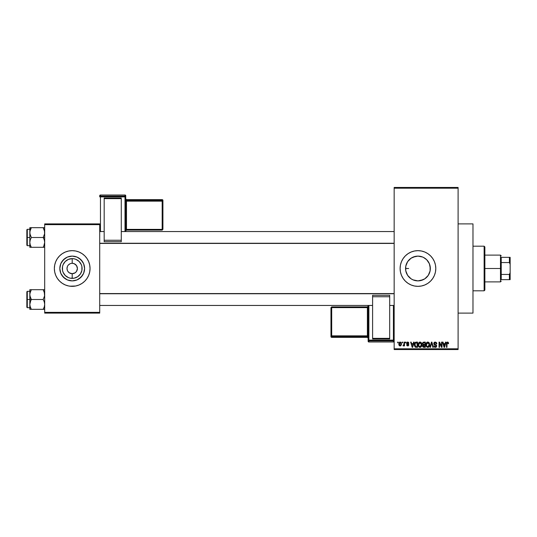 <?xml version="1.0" encoding="UTF-8"?>
<svg xmlns="http://www.w3.org/2000/svg" width="537" height="537" viewBox="0 0 537 537"><rect width="100%" height="100%" fill="white"/><g stroke="black" fill="none" stroke-linecap="round" stroke-linejoin="round"><path stroke-width="0.81" d="M68.514 264.828L70.213 263.694M68.528 272.178L67.877 271.393L69.313 272.83L72.206 273.702L71.528 273.662L72.206 273.702L72.206 278.374A9.874 9.874 0 0 1 62.332 268.5A9.874 9.874 0 0 1 72.206 258.626L72.206 263.298L71.193 263.399L72.206 263.298A5.202 5.202 0 0 0 67.004 268.5A5.202 5.202 0 0 0 72.206 273.702A5.202 5.202 0 0 1 67.004 268.5A5.202 5.202 0 0 1 72.206 263.298L72.884 263.338L72.206 263.298A5.202 5.202 0 0 1 77.409 268.5A5.202 5.202 0 0 1 72.206 273.702L72.213 273.702M411.657 257.827L408.885 260.056M413.007 279.858L417.954 280.885A12.385 12.385 0 0 1 405.563 268.5A12.385 12.385 0 0 1 417.954 256.115L413.007 257.142M408.885 276.944L411.053 278.79M410.792 278.609L411.651 279.166M406.442 273.085L405.771 270.735L405.771 266.231L405.771 270.735L406.489 273.199M406.375 272.903L407.496 275.145M406.784 263.143L406.449 263.909M406.489 263.801L405.791 266.151M414.483 286.006A17.842 17.842 0 0 0 417.94 286.342A17.842 17.842 0 0 1 400.105 268.5A17.842 17.842 0 0 1 417.954 250.658A17.842 17.842 0 0 0 414.483 250.994M411.107 252.021A17.842 17.842 0 0 0 400.448 265.016L401.468 261.673L403.112 258.586L405.334 255.88L408.039 253.665L411.12 252.014L414.47 251.001A17.842 17.842 0 0 0 411.134 252.007M400.448 265.023A17.842 17.842 0 0 0 411.107 284.979L408.039 283.335L405.334 281.12L403.112 278.414L401.468 275.327L400.448 271.984L400.105 268.5L400.448 265.016M411.134 284.993A17.842 17.842 0 0 0 414.457 285.999L411.12 284.986M458.101 313.111L472.976 313.111L472.976 223.889L458.101 223.889L472.976 223.889L472.976 313.111L458.101 313.111M77.308 269.514L77.409 268.5L76.536 271.393L75.099 272.83L73.22 273.602L71.468 273.655M67.877 265.607L68.528 264.822M72.206 280.885A12.385 12.385 0 0 1 59.822 268.5A12.385 12.385 0 0 1 72.206 256.115L76.945 257.055L80.966 259.74L83.651 263.761L84.591 268.5L83.651 273.239L80.966 277.26L76.945 279.945L72.206 280.885L67.467 279.945L63.447 277.26L60.762 273.239L59.822 268.5L60.762 263.761L63.447 259.74L67.467 257.055L72.206 256.115A12.385 12.385 0 0 1 84.591 268.5A12.385 12.385 0 0 1 72.206 280.885L73.824 280.784M68.723 251.001L72.206 250.658L75.69 251.001L79.033 252.014L82.121 253.665L84.826 255.88L87.041 258.586L88.692 261.673L89.706 265.016L90.048 268.5L89.706 271.984L88.692 275.327L87.041 278.414L84.826 281.12L82.121 283.335L79.033 284.986L75.69 285.999L72.206 286.342L68.723 285.999L65.38 284.986L62.292 283.335L59.587 281.12L57.365 278.414L55.72 275.327L54.707 271.984L54.358 268.5L54.707 265.016L55.72 261.673L57.365 258.586L59.587 255.88L62.292 253.665L65.38 252.014L68.723 251.001L72.206 250.658A17.842 17.842 0 0 0 54.358 268.5A17.842 17.842 0 0 0 72.206 286.342A17.842 17.842 0 0 1 54.358 268.5A17.842 17.842 0 0 1 72.206 250.658L74.536 250.806M72.945 263.345L74.2 263.694L72.206 263.298L72.206 258.626L74.133 258.814L75.986 259.378L79.187 261.519L81.329 264.721L81.892 266.574L81.892 270.426L80.416 273.984L77.69 276.709L74.133 278.186L70.28 278.186L68.427 277.622L65.225 275.481L63.084 272.279L62.52 270.426L62.52 266.574L63.084 264.721L65.225 261.519L68.427 259.378L72.206 258.626A9.874 9.874 0 0 1 82.08 268.5A9.874 9.874 0 0 1 72.206 278.374L72.206 273.702L75.099 272.83M72.206 273.702L72.884 273.662L72.206 273.702A5.202 5.202 0 0 0 77.409 268.5A5.202 5.202 0 0 0 72.206 263.298L73.22 263.399M77.013 266.506L75.885 264.822L74.2 263.694L76.536 265.607L77.409 268.5M394.158 188.198L394.158 348.802L458.101 348.802L458.101 188.198L394.158 188.198L394.158 187.453L458.101 187.453L458.101 188.198L458.101 187.453L394.158 187.453L394.158 349.547L458.101 349.547L458.101 188.198L394.158 188.198M402.132 342.854L402.132 342.109L402.609 342.109L402.609 342.854L402.132 342.854L402.609 342.854L402.609 342.109L402.132 342.109L402.609 342.109L402.609 342.854L402.132 342.854L402.132 342.109L402.132 342.854M404.025 345.291L403.462 345.962L404.025 345.291L403.462 345.962L403.012 345.761L403.938 344.848L404.025 342.109L404.502 342.109L404.502 345.895L404.025 345.895L404.025 345.291L403.576 345.942L403.012 345.761L403.864 345.036L404.025 344.069L403.012 345.761L403.462 345.962L404.025 345.291L404.025 345.895L404.502 345.895L404.502 342.109L404.025 342.109L404.502 342.109L404.502 345.895L404.025 345.895M405.381 342.854L405.381 342.109L405.851 342.109L405.851 342.854L405.381 342.854L405.851 342.854L405.851 342.109L405.381 342.109L405.851 342.109L405.851 342.854L405.381 342.854L405.381 342.109L405.381 342.854M406.596 343.264L407.274 342.123L408.429 342.257L408.892 343.257L407.704 342.586L407.073 343.264L408.476 344.089L408.825 344.989L408.18 345.895L406.972 345.667L406.663 344.882L407.744 345.425L408.342 344.868L406.912 344.11L406.596 343.264L408.355 344.962L407.744 345.425L406.663 344.882L407.758 345.962L408.825 344.882L407.066 343.17L407.704 342.586L408.892 343.257L407.737 342.042L406.603 343.15M413.604 342.109L413.195 343.667L413.604 342.109L414.101 342.109L412.658 347.318L412.161 347.318L410.651 342.109L411.147 342.109L411.557 343.667L413.195 343.667L411.557 343.667L411.147 342.109L410.651 342.109L412.161 347.318L412.658 347.318L414.101 342.109L413.604 342.109L414.101 342.109L412.658 347.318L412.161 347.318L410.651 342.109L411.147 342.109M420.048 342.042L421.156 342.532L421.767 343.72L421.384 346.62L419.598 347.318L418.404 345.976L418.464 343.271L420.048 342.042L418.692 342.841L418.222 344.707C418.142 346.15 418.746 347.043 420.041 347.385C421.364 347.036 421.975 346.123 421.874 344.647L421.404 342.861L420.149 342.049M427.821 342.042L428.929 342.532L429.54 343.72L429.157 346.62L427.371 347.318L426.177 345.976L426.237 343.271L427.821 342.042L426.465 342.841L425.995 344.707C425.915 346.15 426.519 347.043 427.814 347.385C429.137 347.036 429.748 346.123 429.647 344.647L429.177 342.861L427.929 342.049M447.267 342.076L448.227 342.324L448.57 343.667L448.1 343.734L447.771 342.713L447.086 342.888L446.952 347.318L446.475 347.318L446.643 342.646L447.549 342.042L446.475 343.781L446.475 347.318L446.952 347.318L447.019 343.042L447.529 342.653L448.1 343.734L448.57 343.667L448.288 342.411L448.57 343.667L448.093 343.559M414.47 251.001L417.954 250.658L421.431 251.001L424.78 252.014L427.868 253.665L430.567 255.88L432.788 258.586L434.44 261.673L435.453 265.016L435.796 268.5L435.453 271.984L434.44 275.327L432.788 278.414L430.567 281.12L427.868 283.335L424.78 284.986L421.431 285.999L417.954 286.342L414.47 285.999M445.509 342.109L445.099 343.667L445.509 342.109L446.005 342.109L444.562 347.318L444.065 347.318L442.555 342.109L443.052 342.109L443.461 343.667L445.099 343.667L443.461 343.667L443.052 342.109L442.555 342.109L444.065 347.318L444.562 347.318L446.005 342.109L445.509 342.109L446.005 342.109L444.562 347.318L444.065 347.318L442.555 342.109L443.052 342.109M441.542 342.109L441.542 346.278L441.542 342.109L442.018 342.109L442.018 347.318L441.508 347.318L439.514 343.143L439.514 347.318L439.038 347.318L439.038 342.109L439.548 342.109L441.542 346.278L439.548 342.109L439.038 342.109L439.038 347.318L439.514 347.318L439.514 343.143L441.508 347.318L442.018 347.318L442.018 342.109L441.542 342.109L442.018 342.109L442.018 347.318L441.508 347.318M433.775 343.74L434.171 342.465L435.245 342.042L436.413 342.566L436.809 343.801L436.339 343.868L435.433 342.673L434.305 343.183L434.46 344.116L436.138 344.828L436.655 345.7L436.319 346.976L435.178 347.379L434.272 346.929L433.903 345.828L435.4 346.774L436.078 346.412L436.125 345.526L434.171 344.579L433.768 343.552L434.487 344.788L436.051 345.412L436.198 345.942L435.312 346.774L433.903 345.828L435.326 347.385L436.675 345.956L434.238 343.546L435.198 342.653L436.809 343.801L435.245 342.042L433.775 343.405M429.962 347.318L431.446 342.109L431.909 342.109L433.312 347.318L432.822 347.318L431.708 342.72L430.459 347.318L429.962 347.318L430.459 347.318L431.708 342.72L432.822 347.318L433.312 347.318L431.909 342.109L431.446 342.109L431.909 342.109L433.312 347.318L432.822 347.318L431.708 342.72L430.459 347.318L429.962 347.318L431.446 342.109L429.962 347.318M423.854 342.109L422.411 343.64L422.988 342.311L425.317 342.109L425.317 347.318L422.894 346.969L422.552 345.848L423.062 344.915L422.411 343.64L423.062 344.915L422.545 346.009L423.847 347.318L425.317 347.318L425.317 342.109L423.854 342.109L425.317 342.109L425.317 347.318L423.847 347.318M414.732 342.948L416.162 342.109C414.839 342.384 414.242 343.264 414.369 344.741L415.108 342.445L417.544 342.109L417.544 347.318L415.161 347.043L414.369 344.922L415.47 347.217L417.544 347.318L417.544 342.109L416.162 342.109L417.544 342.109L417.544 347.318M398.823 344.042L399.602 342.176L400.468 342.089L401.199 342.72L401.408 344.66L400.763 345.781L399.528 345.781L398.877 344.687L398.823 344.042L400.139 345.962L401.461 344.002L400.139 342.042L398.823 344.042M397.675 342.854L397.675 342.109L398.145 342.109L398.145 342.854L397.675 342.854L398.145 342.854L398.145 342.109L397.675 342.109L398.145 342.109L398.145 342.854L397.675 342.854L397.675 342.109L397.675 342.854M75.69 285.999L69.877 286.194M44.692 223.889L99.714 223.889L99.714 224.634L44.692 224.634L44.692 312.366L99.714 312.366L99.714 223.889L44.692 223.889L44.692 224.634L44.692 223.889M44.692 313.111L99.714 313.111L99.714 224.634L44.692 224.634L44.692 313.111L44.692 312.366L99.714 312.366L99.714 313.111L44.692 313.111M72.206 286.342A17.842 17.842 0 0 0 90.048 268.5A17.842 17.842 0 0 0 72.206 250.658A17.842 17.842 0 0 1 90.048 268.5A17.842 17.842 0 0 1 72.206 286.342M82.503 275.38L79.087 278.797L80.966 277.26L83.651 273.239M79.087 258.203L82.503 261.62L80.966 259.74L76.945 257.055M67.467 257.055L63.447 259.74L60.762 263.761M65.326 278.797L61.909 275.38L63.447 277.26L67.467 279.945M76.536 271.393L77.013 270.494M67.4 270.494L67.004 268.5L67.4 266.506M71.193 273.602L69.313 272.83M394.158 349.547L394.158 348.802L458.101 348.802L458.101 349.547L394.158 349.547M410.557 278.435L409.986 277.985M412.819 279.77L412.134 279.435M415.423 280.629L414.517 280.401M423.25 279.696L417.954 280.885L413.208 279.945L411.067 278.797L407.65 275.38L405.804 270.917L405.563 268.5L405.804 266.084L407.65 261.62L411.067 258.203L415.537 256.35L417.954 256.115L422.048 256.807M420.39 280.643L417.954 280.885L420.39 280.643L424.854 278.79L420.39 280.643M429.07 263.036L430.097 266.07L430.103 270.917L428.244 275.394L424.834 278.797M425.143 278.582L428.023 275.709M427.949 261.19L429.399 263.761L430.338 268.5L430.097 270.943L428.935 274.232M429.392 273.252L428.237 275.4M420.384 256.357L417.954 256.115L422.693 257.055L424.989 258.304M424.834 258.203L426.714 259.74L423.404 257.377M414.551 256.585L415.43 256.371M409.993 259.009L410.798 258.384M412.127 257.565L412.819 257.223M408.073 261.022L408.637 260.331M407.341 274.89L406.784 273.857M408.644 276.669L408.08 275.984M421.417 250.994A17.842 17.842 0 0 0 417.961 250.658A17.842 17.842 0 0 1 435.796 268.5A17.842 17.842 0 0 1 417.954 286.342A17.842 17.842 0 0 0 421.417 286.006M421.444 285.999A17.842 17.842 0 0 0 424.767 284.993M424.794 284.979A17.842 17.842 0 0 0 424.794 252.021M424.767 252.007A17.842 17.842 0 0 0 421.444 251.001M430.338 268.5L429.385 263.734L426.707 259.74L428.251 261.62M417.954 256.115A12.385 12.385 0 0 1 430.338 268.5A12.385 12.385 0 0 1 417.954 280.885M448.1 343.734L447.529 342.653L446.952 343.74L447.529 342.653L446.999 343.13M446.952 347.318L446.475 347.318L446.475 343.781M448.288 342.411L447.549 342.042L448.335 342.478M444.495 345.788L444.938 344.271L444.495 345.788M444.086 345.969L443.622 344.271L444.938 344.271L443.622 344.271L444.153 346.237M439.514 347.318L439.038 347.318L439.038 342.109L439.548 342.109M436.655 342.968L436.776 343.425M436.809 343.801L436.339 343.868L436.031 343.009M435.433 342.673L434.836 342.7M435.198 342.653L434.346 343.969M436.668 346.097L436.031 347.211M434.742 347.271L434.393 347.056M433.903 345.828L434.386 345.855M435.024 346.741L435.487 346.761M435.682 346.721L436.071 346.425M435.312 346.774L436.198 345.942L436.051 345.412L434.487 344.788M436.198 346.056L435.306 345.063L436.091 345.466M436.198 345.942L436.051 345.412M433.936 344.284L433.809 343.928M433.99 342.707L434.628 342.15M434.547 344.821L434.997 344.976M429.378 343.237L429.533 343.693M429.627 345.123L429.573 345.539M429.627 345.103L429.164 346.613M429.016 346.808L427.814 347.385M426.378 346.446L426.042 345.385M426.002 344.465L426.109 343.667M426.398 342.942L426.868 342.378M427.043 342.25L427.606 342.056M428.023 342.056L428.922 342.525M428.271 347.318L428.68 347.117M427.721 346.768L428.479 346.566M426.969 346.385L427.62 346.761M426.707 345.989L427.814 346.774L426.667 345.902L426.465 344.72L426.667 345.902L426.465 344.72L427.821 342.653L426.734 343.378L426.465 344.72L426.626 343.626M427.734 342.653L428.452 342.848L427.821 342.653L429.17 344.633L428.929 346.023L429.17 344.633L427.902 346.768M429.157 344.304L428.58 342.955M429.023 343.633L428.701 343.069M423.586 347.298L422.747 346.754M423.062 344.915L422.552 345.848M422.887 343.633L422.988 343.13L423.163 344.351L423.915 344.546L422.887 343.633L423.351 342.787L422.901 343.834M423.955 345.15L423.022 345.922L424.848 346.707L424.848 345.15L423.458 345.204L423.022 345.922L423.458 345.204L424.848 345.15L424.848 346.707L423.022 345.922L423.807 346.701M423.458 345.204L423.035 346.103M423.471 342.747L424.848 342.72L424.848 344.546L423.915 344.546L424.848 344.546L424.848 342.72L423.351 342.787M421.605 343.237L421.76 343.693M421.854 345.123L421.8 345.539M421.793 345.559L421.391 346.613M420.666 347.251L420.276 347.365M419.39 347.231L419.055 347.009M418.605 346.446L418.269 345.385M418.229 344.465L418.336 343.667M419.269 342.25L419.639 342.096M420.652 342.17L421.149 342.525M419.947 346.768L420.706 346.566M419.196 346.385L419.847 346.761M418.934 345.989L420.041 346.774L418.894 345.902L418.692 344.72L418.894 345.902L418.692 344.72L420.048 342.653L418.961 343.378L418.692 344.72L418.853 343.626M419.961 342.653L420.679 342.848L420.048 342.653L421.397 344.633L421.156 346.023L421.397 344.633L420.129 346.768M421.384 344.304L420.807 342.955M421.25 343.633L420.927 343.069M416.222 347.318L415.839 347.298M414.571 346.143L414.443 345.667M414.49 345.862L414.376 345.096M414.383 344.331L414.443 343.841M415.329 342.989L415.034 343.479L417.074 342.72L417.074 346.707L415.557 346.6L414.967 343.693M415.94 342.734L415.41 342.921M414.893 345.479L415.557 346.6L417.074 346.707L417.074 342.72L416.128 342.72M415.182 346.251L416.235 346.707M415.202 343.136L414.846 345.009M412.591 345.788L413.034 344.271L412.591 345.788M412.376 346.774L412.107 345.7L412.416 346.526M412.107 345.7L412.248 346.237M411.718 344.271L413.034 344.271L411.718 344.271M408.892 343.257L408.362 343.042M407.845 342.593L408.422 343.324L407.469 342.613M407.704 342.586L407.066 343.17L407.872 343.794M406.663 344.882L407.187 345.043M407.133 344.814L407.744 345.425L407.133 344.814L407.744 345.425L408.201 344.647M407.596 345.412L408.355 344.962L407.744 345.425M407.012 342.277L407.623 342.049M403.522 345.956L403.012 345.761M403.488 345.284L403.146 345.217L403.938 344.848L404.025 344.069L403.488 345.284L403.938 344.848M404.025 342.109L404.025 344.069M399.971 345.956L399.179 345.439M398.957 343.009L399.125 342.64M399.615 342.17L399.971 342.056M398.877 344.687L398.971 345.049M399.709 342.747L399.535 345.063M400.958 344.459L400.152 345.425L400.723 345.096L400.978 343.774L400.716 342.901L400.011 342.593L400.978 343.774M399.447 344.908L400.152 345.425L399.293 344.002L400.24 342.593M444.206 346.452L444.435 346.029M415.034 343.479L414.853 344.425M399.3 343.774L399.3 344.237M400.723 345.096L400.911 344.68M400.716 342.901L400.354 342.619M61.909 261.62L65.326 258.203M68.427 277.622L70.28 278.186M75.986 259.378L74.133 258.814M484.126 246.194L484.871 246.939L484.871 290.061L484.126 290.806L472.976 290.806L484.126 290.806L484.126 246.194L472.976 246.194L484.126 246.194L484.126 290.806L484.871 290.061L484.871 246.939L484.126 246.194M29.938 295.887L29.824 299.505L31.341 299.505L30.253 297.136L29.824 294.598L30.247 292.081L31.341 289.691L43.175 289.691L44.584 293.309L44.584 295.867L43.175 299.505L31.341 299.505L29.938 295.887M44.584 289.691L29.824 289.691L29.824 299.505L26.85 299.505L26.85 307.238L26.85 291.772L26.85 299.505L27.293 299.505L27.293 291.329L27.293 299.505L29.824 299.505L29.824 304.412L30.247 301.895L31.341 299.505L43.175 299.505L44.269 301.875L44.692 304.412L44.276 306.929L43.175 309.319L31.341 309.319L30.253 306.949L29.824 304.412L29.824 309.319L44.584 309.319M29.897 305.452L29.824 309.319L31.341 309.319L30.73 309.319L31.341 309.319L30.079 306.352M30.69 308.063L30.253 306.949M43.826 308.063L43.175 309.319L43.786 309.319L43.175 309.319L44.276 306.929L44.692 304.412L44.269 301.875L43.175 299.505L44.584 295.867L44.269 292.061L44.584 293.309M44.443 292.658L44.269 292.068M43.833 290.953L43.175 289.691L43.786 289.691L43.175 289.691L43.786 290.866M31.341 289.691L29.931 293.33L31.341 289.691L29.824 289.691L30.247 289.691L29.824 289.691L29.897 293.558M27.293 299.505L27.293 307.688L27.293 299.505M30.73 300.68L31.341 299.505L29.824 299.505L29.824 304.412L30.73 300.68M44.269 289.691L43.786 289.691M43.457 290.202L43.175 289.691M44.417 292.551L44.276 292.081L44.417 292.551M394.158 293.746L99.714 293.746L394.158 293.746M99.714 243.254L394.158 243.254L99.714 243.254M501.229 257.344L501.229 262.553L501.229 257.344L509.405 257.344L501.229 257.344M501.229 268.5L501.229 262.553L501.229 274.447L501.229 268.5L500.484 268.5L501.229 268.5M484.871 255.115L500.484 255.115L500.484 268.5L500.484 255.115L501.229 255.86M405.563 268.5L408.644 268.5L405.563 268.5M484.871 268.5L500.484 268.5L484.871 268.5M501.229 279.656L501.229 274.447L501.229 279.656L510.15 279.656L510.15 272.642L509.405 274.447L501.229 274.447L509.405 274.447L509.405 279.656L509.405 274.447L510.15 272.642L510.15 279.656L501.229 279.656M484.871 281.885L500.484 281.885L500.484 268.5L500.484 281.885L501.229 281.14M510.15 257.344L509.405 257.344L509.405 262.553L510.15 264.358L510.15 272.642L510.15 257.344L510.15 264.358L509.405 262.553L509.405 257.344L510.15 257.344M501.229 262.553L509.405 262.553L501.229 262.553M43.826 228.937L43.175 227.681L43.786 228.849L43.175 227.681L43.786 227.681L31.341 227.681L44.692 227.681L43.175 227.681L44.625 231.548L44.584 233.857L43.175 237.495L44.692 237.495L43.175 237.495L44.269 239.864L44.692 242.402L43.786 246.134L44.584 243.691M29.824 245.671L27.293 245.671L27.293 237.495L26.85 237.495L26.85 245.228L26.85 229.762L26.85 237.495L27.293 237.495L27.293 245.671L26.85 245.228M29.824 237.495L27.293 237.495L29.824 237.495L29.824 242.402L30.247 239.885L31.341 237.495L29.938 233.877L29.931 231.319L31.341 227.681L30.73 228.849L31.341 227.681L29.824 227.681L30.73 227.681L29.824 227.681L29.824 237.495M29.897 243.442L29.824 247.309L31.341 247.309L30.253 244.939L29.824 242.402L30.247 239.885L31.341 237.495L43.175 237.495L31.341 237.495L30.253 235.125L29.824 232.588L29.824 247.309M30.079 244.342L30.253 244.939M30.69 246.047L31.341 247.309L43.175 247.309L43.786 246.141L43.175 247.309L30.73 247.309L31.341 247.309L30.73 246.141M44.443 230.648L44.584 233.857L43.175 237.495L44.269 239.864L44.692 242.402L44.276 244.919L43.175 247.309L44.584 247.309M30.69 228.937L31.341 227.681L30.73 227.681L31.341 227.681L30.247 230.058L29.824 232.588L29.938 227.681M29.824 229.312L27.293 229.312L27.293 237.495L27.293 229.312L26.85 229.762M30.247 247.309L30.73 247.309M31.059 246.798L31.341 247.309M30.106 244.449L30.247 244.919L30.106 244.449M44.269 230.051L44.584 231.299M43.175 247.309L43.786 246.141L43.175 247.309L44.269 247.309M43.786 308.151L44.417 306.459M44.269 306.949L44.584 305.701M30.106 292.551L30.247 292.068M30.73 228.849L30.106 230.534M30.253 230.051L29.897 231.548M44.417 244.449L44.269 244.932M125.739 231.548L125.739 195.743A0.745 0.745 180 0 0 125 195.005L125 196.106L100.459 196.106L100.459 195.005L125 195.005L125.739 195.743L125.739 196.851L100.459 196.878L100.459 231.548L100.459 196.878L125 196.878L125 231.548L125 196.878L125.739 196.851L125 196.106A0.745 0.745 0 0 1 125.739 196.851L125.739 231.548M121.281 198.039L104.178 198.039L104.178 198.643L121.281 198.643L121.281 240.254L121.281 198.643L104.178 198.643L104.178 240.254L104.178 198.039L121.281 198.039M121.281 241.69L121.281 240.254L104.178 240.254L104.178 241.69L121.281 241.69L121.281 240.254L104.178 240.254L104.178 241.69L121.281 241.69M99.714 195.743L99.714 196.851A0.745 0.745 0 0 1 100.459 196.106L100.459 195.005L125 195.005L125 196.878L125 196.106L100.459 196.106L100.459 196.878L100.459 196.106L99.714 196.851L100.459 196.878L99.714 196.851L99.714 195.743A0.745 0.745 0 0 1 100.459 195.005L100.459 195.005A0.745 0.745 180 0 0 99.714 195.743L100.459 195.005L125 195.005L125.739 195.743M162.174 200.382L126.484 200.382L126.484 199.643L162.174 199.643L162.174 200.382A0.745 0.745 0 0 1 162.919 201.127L162.919 229.359L162.174 229.386L126.484 229.386L126.484 201.153L162.174 201.153L162.174 230.105L162.919 229.359L162.919 200.388L162.919 201.127L162.174 201.153L162.174 229.386L162.919 229.359L162.174 230.105L162.174 229.386L126.484 229.386L126.484 230.105L162.174 230.105L126.484 230.105A0.745 0.745 180 0 0 125.739 230.85L126.484 230.105L126.484 229.386L125.739 229.413L126.484 229.386L126.484 201.153L162.919 201.127L162.174 200.382L162.174 201.153L162.174 200.382L126.484 200.382L126.484 201.153L125.739 201.174L126.484 201.153L126.484 200.382A0.745 0.745 0 0 1 125.739 199.636A0.745 0.745 180 0 0 126.484 200.382L126.484 199.643L162.174 199.643L162.174 200.382M162.919 200.388A0.745 0.745 180 0 0 162.174 199.643L162.919 200.388L162.174 199.643L126.484 199.643A0.745 0.745 0 0 1 125.739 198.912M125.739 198.905A0.745 0.745 180 0 0 126.484 199.643L125.739 198.898M368.134 305.452L368.134 341.257A0.745 0.745 -0 0 0 368.879 341.995L368.879 340.894L393.413 340.894L393.413 341.995L368.879 341.995L368.134 341.257L368.134 340.149L393.413 340.122L393.413 305.452L393.413 340.122L368.879 340.122L368.879 305.452L368.879 340.122L368.134 340.149L368.879 340.894A0.745 0.745 180 0 1 368.134 340.149L368.134 305.452M372.597 338.961L389.694 338.961L389.694 338.357L372.597 338.357L372.597 296.746L372.597 338.357L389.694 338.357L389.694 296.746L389.694 338.961L372.597 338.961M372.597 295.31L372.597 296.746L389.694 296.746L389.694 295.31L372.597 295.31L372.597 296.746L389.694 296.746L389.694 295.31L372.597 295.31M331.698 336.618L367.389 336.618L367.389 337.357L331.698 337.357L331.698 336.618A0.745 0.745 180 0 1 330.96 335.873L330.96 307.641L331.698 307.614L367.389 307.614L367.389 335.847L331.698 335.847L331.698 306.896L330.96 307.641L330.96 336.612L330.96 335.873L331.698 335.847L331.698 307.614L330.96 307.641L331.698 306.896L331.698 307.614L367.389 307.614L367.389 306.896L331.698 306.896L367.389 306.896A0.745 0.745 -0 0 0 368.134 306.15L367.389 306.896L367.389 307.614L368.134 307.587L367.389 307.614L367.389 335.847L330.96 335.873L331.698 336.618L331.698 335.847L331.698 336.618L367.389 336.618L367.389 335.847L368.134 335.826L367.389 335.847L367.389 336.618A0.745 0.745 180 0 1 368.134 337.364A0.745 0.745 -0 0 0 367.389 336.618L367.389 337.357L331.698 337.357L331.698 336.618M330.96 336.612A0.745 0.745 -0 0 0 331.698 337.357L330.96 336.612L331.698 337.357L367.389 337.357A0.745 0.745 180 0 1 368.134 338.095A0.745 0.745 -0 0 0 367.389 337.357L368.134 338.102M394.158 341.257L393.413 341.995L368.879 341.995L368.879 340.122L368.879 340.894L393.413 340.894L393.413 341.995A0.745 0.745 -0 0 0 394.158 341.257A0.745 0.745 180 0 1 393.413 341.995L368.879 341.995L368.134 341.257M394.158 340.149A0.745 0.745 180 0 1 393.413 340.894L393.413 340.122L393.413 340.894L394.158 340.149L393.413 340.122L394.158 340.149M29.824 291.329L27.293 291.329L26.85 291.772M29.824 307.688L27.293 307.688L26.85 307.238M99.714 305.452L372.597 305.452M389.694 305.452L394.158 305.452M99.714 293.558L394.158 293.558M394.158 231.548L121.281 231.548M104.178 231.548L99.714 231.548M394.158 243.442L99.714 243.442"/></g></svg>
